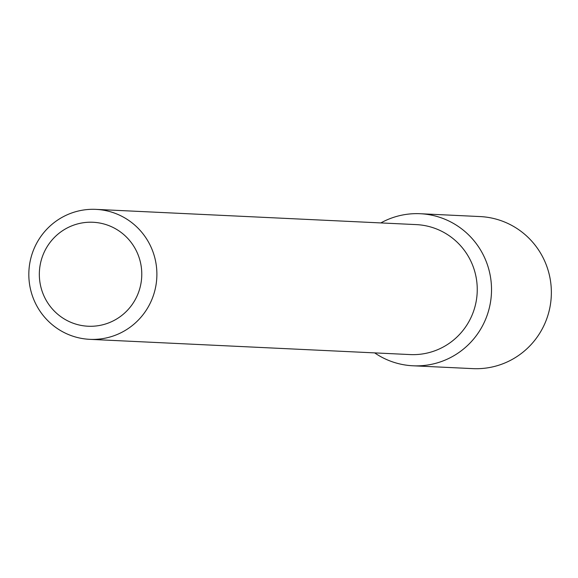 <?xml version="1.0" encoding="UTF-8"?>
<svg xmlns="http://www.w3.org/2000/svg" width="578" height="578" viewBox="0 0 578 578"><rect width="100%" height="100%" fill="white"/><g stroke="black" fill="none" stroke-linecap="round" stroke-linejoin="round"><path stroke-width="0.87" d="M420.22 213.723A76.115 74.916 92.7 0 0 380.851 222.92A76.115 74.916 92.7 0 1 448.817 220.984A76.115 74.916 92.7 0 1 481.647 327.423A76.115 74.916 92.7 0 1 374.667 352.891A76.115 74.916 92.7 0 0 412.988 365.787L472.826 368.627A76.115 74.916 92.7 0 0 549.1 311.051A76.115 74.916 92.7 0 0 508.662 223.831A76.115 74.916 92.7 0 0 480.065 216.569L420.22 213.723A76.115 74.916 92.7 0 1 448.817 220.984A76.115 74.916 92.7 0 1 489.263 308.204A76.115 74.916 92.7 0 1 412.988 365.787M95.948 209.373L416.312 224.611A65.054 64.028 92.7 0 1 440.747 230.817A65.054 64.028 92.7 0 1 475.318 305.365A65.054 64.028 92.7 0 1 410.127 354.574L89.763 339.337A65.054 64.028 92.7 0 1 28.9 271.313A65.054 64.028 92.7 0 1 95.948 209.373A65.054 64.028 92.7 0 1 120.39 215.58A65.054 64.028 92.7 0 1 154.955 290.127A65.054 64.028 92.7 0 1 89.763 339.337M112.58 227.226A52.049 51.225 92.7 0 1 119.595 317.076A52.049 51.225 92.7 0 1 39.492 278.437A52.049 51.225 92.7 0 1 112.58 227.226"/></g></svg>
